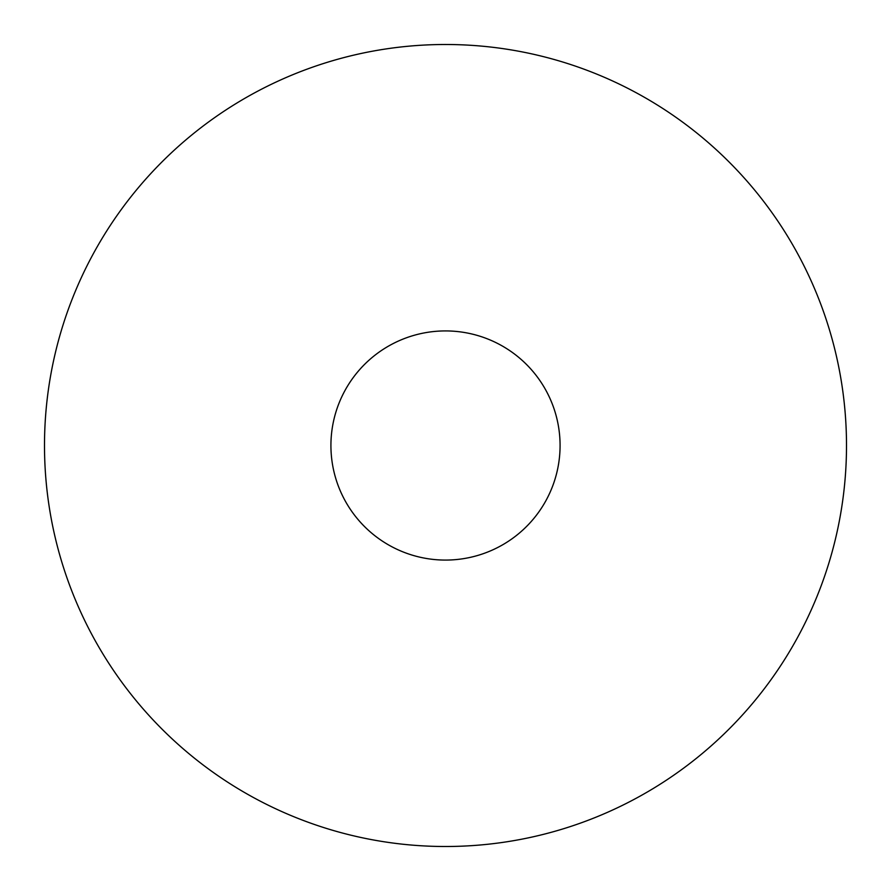 <?xml version="1.0" encoding="UTF-8"?>
<svg xmlns="http://www.w3.org/2000/svg" width="891" height="891" viewBox="0 0 891 891"><rect width="100%" height="100%" fill="white"/><g stroke="black" fill="none" stroke-linecap="round" stroke-linejoin="round"><path stroke-width="1.34" d="M637.756 93.588A401.006 401.006 0 0 1 797.412 637.756A401.006 401.006 0 0 1 253.244 797.412A401.006 401.006 0 0 1 93.588 253.244A401.006 401.006 0 0 1 637.756 93.588M390.57 546.049A114.571 114.571 0 0 1 344.951 390.57A114.571 114.571 0 0 1 500.43 344.951A114.571 114.571 0 0 1 546.049 500.43A114.571 114.571 0 0 1 390.57 546.049"/></g></svg>
